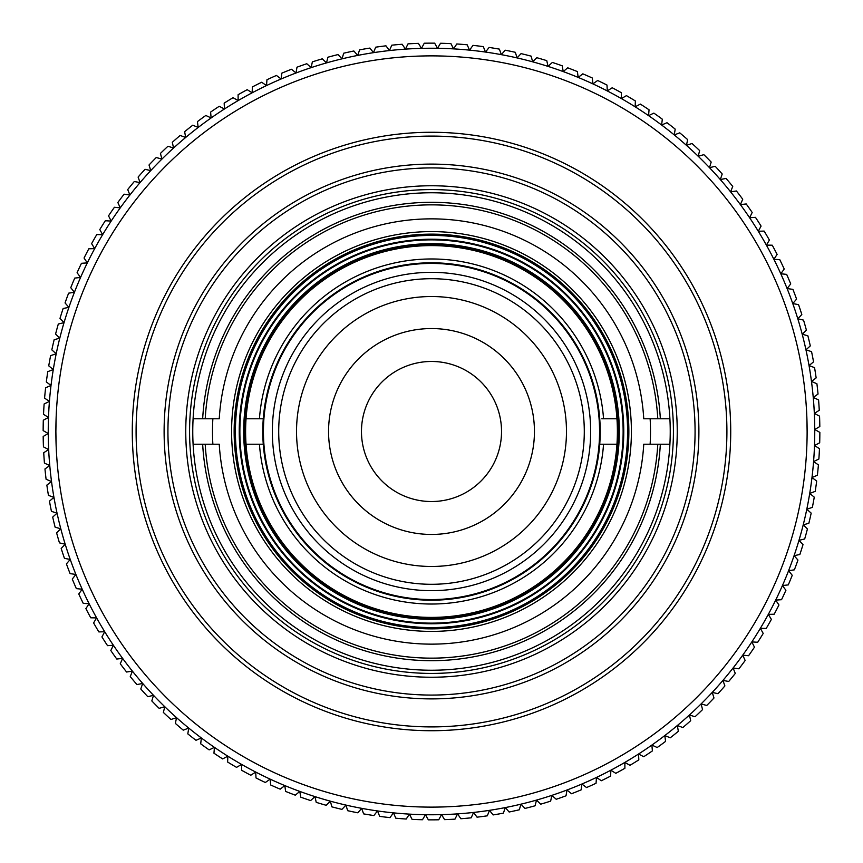 <?xml version="1.0" encoding="UTF-8"?>
<svg xmlns="http://www.w3.org/2000/svg" width="863" height="863" viewBox="0 0 863 863"><rect width="100%" height="100%" fill="white"/><g stroke="black" fill="none" stroke-linecap="round" stroke-linejoin="round"><path stroke-width="1.29" d="M243.69 431.5A187.81 187.81 0 0 1 431.5 243.69A187.81 187.81 0 0 1 619.31 431.5A187.81 187.81 0 0 1 431.5 619.31A187.81 187.81 0 0 1 243.69 431.5M239.871 431.5A191.629 191.629 0 0 1 431.5 239.871A191.629 191.629 0 0 1 623.129 431.5A191.629 191.629 0 0 1 431.5 623.129A191.629 191.629 0 0 1 239.871 431.5M239.234 431.5A192.266 192.266 0 0 1 431.5 239.234A192.266 192.266 0 0 1 623.766 431.5A192.266 192.266 0 0 1 431.5 623.766A192.266 192.266 0 0 1 239.234 431.5M235.416 431.5A196.084 196.084 0 0 1 431.5 235.416A196.084 196.084 0 0 1 627.584 431.5A196.084 196.084 0 0 1 431.5 627.584A196.084 196.084 0 0 1 235.416 431.5M670.238 431.5A238.738 238.738 0 0 0 431.5 192.762A238.738 238.738 0 0 0 192.762 431.5A238.738 238.738 0 0 0 431.5 670.238A238.738 238.738 0 0 0 670.238 431.5M272.341 431.5A159.159 159.159 0 0 1 431.5 272.341A159.159 159.159 0 0 1 590.659 431.5A159.159 159.159 0 0 1 431.5 590.659A159.159 159.159 0 0 1 272.341 431.5M263.431 431.5A168.069 168.069 0 0 1 431.5 263.431A168.069 168.069 0 0 1 599.569 431.5A168.069 168.069 0 0 1 431.5 599.569A168.069 168.069 0 0 1 263.431 431.5M618.674 431.5A187.174 187.174 0 0 1 431.5 618.674A187.174 187.174 0 0 1 244.326 431.5A187.174 187.174 0 0 1 431.5 244.326A187.174 187.174 0 0 1 618.674 431.5M246.041 444.229A185.901 185.901 0 0 1 431.5 245.599A185.901 185.901 0 0 1 616.959 444.229A185.901 185.901 0 0 1 431.5 617.401A185.901 185.901 0 0 1 246.041 444.229L263.269 444.229A168.706 168.706 0 0 1 431.5 262.794A168.706 168.706 0 0 1 599.731 444.229A168.706 168.706 0 0 1 431.5 600.206A168.706 168.706 0 0 1 263.269 444.229M259.439 444.229A172.524 172.524 0 0 0 431.5 604.024A172.524 172.524 0 0 0 603.561 444.229L616.959 444.229M599.731 444.229L603.561 444.229M601.813 418.771L616.959 418.771M603.561 418.771A172.524 172.524 0 0 0 431.5 258.976A172.524 172.524 0 0 0 259.439 418.771L246.041 418.771M259.439 418.771L263.269 418.771M361.468 431.5A70.032 70.032 0 0 1 431.5 361.468A70.032 70.032 0 0 1 501.532 431.5A70.032 70.032 0 0 1 431.5 501.532A70.032 70.032 0 0 1 361.468 431.5M328.555 431.5A102.945 102.945 0 0 1 431.5 328.555A102.945 102.945 0 0 1 534.445 431.5A102.945 102.945 0 0 1 431.5 534.445A102.945 102.945 0 0 1 328.555 431.5M584.294 431.5A152.794 152.794 0 0 0 431.5 278.706A152.794 152.794 0 0 0 278.706 431.5A152.794 152.794 0 0 0 431.5 584.294A152.794 152.794 0 0 0 584.294 431.5M296.527 431.5A134.973 134.973 0 0 1 431.5 296.527A134.973 134.973 0 0 1 566.473 431.5A134.973 134.973 0 0 1 431.5 566.473A134.973 134.973 0 0 1 296.527 431.5M431.5 234.143A197.357 197.357 0 0 1 628.857 431.5A197.357 197.357 0 0 1 431.5 628.857A197.357 197.357 0 0 1 234.143 431.5A197.357 197.357 0 0 1 431.5 234.143M431.5 631.403A199.903 199.903 0 0 1 231.597 431.5A199.903 199.903 0 0 1 431.5 231.597A199.903 199.903 0 0 1 631.403 431.5A199.903 199.903 0 0 1 431.5 631.403M650.13 418.771A219.008 219.008 0 0 1 650.13 444.229M212.87 444.229A219.008 219.008 0 0 1 212.87 418.771M193.096 418.771L205.211 418.771A226.645 226.645 0 0 1 431.5 204.855A226.645 226.645 0 0 1 657.789 418.771L669.904 418.771M202.665 418.771A229.191 229.191 0 0 1 431.5 202.309A229.191 229.191 0 0 1 660.335 418.771M669.904 444.229L643.755 444.229A212.643 212.643 0 0 1 431.5 644.143A212.643 212.643 0 0 1 219.245 444.229L193.096 444.229M205.211 418.771L219.245 418.771A212.643 212.643 0 0 1 431.5 218.857A212.643 212.643 0 0 1 643.755 418.771L657.789 418.771M657.789 444.229A226.645 226.645 0 0 1 431.5 658.145A226.645 226.645 0 0 1 205.211 444.229M660.335 444.229A229.191 229.191 0 0 1 431.5 660.691A229.191 229.191 0 0 1 202.665 444.229M431.5 189.58A241.92 241.92 0 0 1 673.42 431.5A241.92 241.92 0 0 1 431.5 673.42A241.92 241.92 0 0 1 189.58 431.5A241.92 241.92 0 0 1 431.5 189.58M431.5 677.239A245.739 245.739 0 0 1 185.761 431.5A245.739 245.739 0 0 1 431.5 185.761A245.739 245.739 0 0 1 677.239 431.5A245.739 245.739 0 0 1 431.5 677.239M695.071 431.5A263.571 263.571 0 0 1 431.5 695.071A263.571 263.571 0 0 1 167.929 431.5A263.571 263.571 0 0 1 431.5 167.929A263.571 263.571 0 0 1 695.071 431.5M164.11 431.5A267.39 267.39 0 0 0 431.5 698.89A267.39 267.39 0 0 0 698.89 431.5A267.39 267.39 0 0 0 431.5 164.11A267.39 267.39 0 0 0 164.11 431.5M431.5 807.121C415.071 806.883 415.071 806.883 431.5 807.121C447.929 806.883 447.929 806.883 431.5 807.121M56.095 444.229L55.879 431.5A375.621 375.621 0 0 1 431.5 55.879A375.621 375.621 0 0 1 807.121 431.5A375.621 375.621 0 0 1 431.5 807.121A375.621 375.621 0 0 1 55.879 431.5L56.095 418.771M431.5 55.879C415.071 56.117 415.071 56.117 431.5 55.879C447.929 56.117 447.929 56.117 431.5 55.879M726.905 431.5A295.405 295.405 0 0 1 431.5 726.905A295.405 295.405 0 0 1 136.095 431.5A295.405 295.405 0 0 1 431.5 136.095A295.405 295.405 0 0 1 726.905 431.5M132.276 431.5A299.224 299.224 0 0 0 431.5 730.724A299.224 299.224 0 0 0 730.724 431.5A299.224 299.224 0 0 0 431.5 132.276A299.224 299.224 0 0 0 132.276 431.5M807.121 431.5L806.905 418.771M438.728 819.785L441.532 814.629L444.596 819.634A388.35 388.35 0 0 0 454.984 819.138L457.563 813.874A383.258 383.258 0 0 1 425.481 814.715L428.339 819.839A388.35 388.35 0 0 0 438.728 819.785M473.56 812.439A383.258 383.258 0 0 1 457.563 813.874L460.842 818.739A388.35 388.35 0 0 0 471.198 817.822L473.56 812.439L477.034 817.175A388.35 388.35 0 0 0 487.336 815.815L489.472 810.346A383.258 383.258 0 0 1 473.56 812.439M505.287 807.585A383.258 383.258 0 0 1 489.472 810.346L493.14 814.931A388.35 388.35 0 0 0 503.388 813.14L505.287 807.585L509.148 812.007A388.35 388.35 0 0 0 519.299 809.796L520.972 804.165A383.258 383.258 0 0 1 505.287 807.585M536.495 800.098A383.258 383.258 0 0 1 520.972 804.165L525.006 808.426A388.35 388.35 0 0 0 535.071 805.783L536.495 800.098L540.713 804.176A388.35 388.35 0 0 0 550.648 801.123L551.845 795.373A383.258 383.258 0 0 1 536.495 800.098M566.969 790.012A383.258 383.258 0 0 1 551.845 795.373L556.225 799.278A388.35 388.35 0 0 0 566.02 795.805L566.969 790.012L571.511 793.733A388.35 388.35 0 0 0 581.166 789.85L581.867 784.025A383.258 383.258 0 0 1 566.969 790.012M596.495 777.423A383.258 383.258 0 0 1 581.867 784.025L586.56 787.552A388.35 388.35 0 0 0 596.042 783.27L596.495 777.423L601.328 780.745A388.35 388.35 0 0 0 610.626 776.074L610.842 770.206A383.258 383.258 0 0 1 596.495 777.423M624.866 762.407A383.258 383.258 0 0 1 610.842 770.206L615.804 773.324A388.35 388.35 0 0 0 624.898 768.275L624.866 762.407L629.958 765.308A388.35 388.35 0 0 0 638.825 759.882L638.555 754.014A383.258 383.258 0 0 1 624.866 762.407M651.878 745.06A383.258 383.258 0 0 1 638.555 754.014L643.766 756.711A388.35 388.35 0 0 0 652.396 750.907L651.878 745.06L657.196 747.531A388.35 388.35 0 0 0 665.578 741.382L664.812 735.556A383.258 383.258 0 0 1 651.878 745.06M677.336 725.524A383.258 383.258 0 0 1 664.812 735.556L670.238 737.8A388.35 388.35 0 0 0 678.35 731.306L677.336 725.524L682.849 727.541A388.35 388.35 0 0 0 690.691 720.702L689.44 714.974A383.258 383.258 0 0 1 677.336 725.524M701.08 703.917A383.258 383.258 0 0 1 689.44 714.974L695.028 716.754A388.35 388.35 0 0 0 702.568 709.591L701.08 703.917L706.743 705.47A388.35 388.35 0 0 0 713.981 698.005L712.255 692.396A383.258 383.258 0 0 1 701.08 703.917M722.935 680.411A383.258 383.258 0 0 1 712.255 692.396L717.973 693.701A388.35 388.35 0 0 0 724.888 685.934L722.935 680.411L728.706 681.479A388.35 388.35 0 0 0 735.287 673.431L733.097 667.984A383.258 383.258 0 0 1 722.935 680.411M742.741 655.146A383.258 383.258 0 0 1 733.097 667.984L738.911 668.814A388.35 388.35 0 0 0 745.157 660.497L742.741 655.146L748.577 655.729A388.35 388.35 0 0 0 754.467 647.164L751.835 641.921A383.258 383.258 0 0 1 742.741 655.146M760.357 628.318A383.258 383.258 0 0 1 751.835 641.921L757.692 642.255A388.35 388.35 0 0 0 763.216 633.442L760.357 628.318L766.225 628.415A388.35 388.35 0 0 0 771.382 619.375L768.318 614.37A383.258 383.258 0 0 1 760.357 628.318M775.675 600.109A383.258 383.258 0 0 1 768.318 614.37L774.176 614.219A388.35 388.35 0 0 0 778.944 604.985L775.675 600.109L781.533 599.709A388.35 388.35 0 0 0 785.913 590.281L782.439 585.545A383.258 383.258 0 0 1 775.675 600.109M788.577 570.723A383.258 383.258 0 0 1 782.439 585.545L788.264 584.909A388.35 388.35 0 0 0 792.245 575.297L788.577 570.723L794.381 569.828A388.35 388.35 0 0 0 797.951 560.065L794.089 555.643A383.258 383.258 0 0 1 788.577 570.723M798.976 540.346A383.258 383.258 0 0 1 794.089 555.643L799.85 554.51A388.35 388.35 0 0 0 803.011 544.607L798.976 540.346L804.683 538.976A388.35 388.35 0 0 0 807.423 528.954L803.216 524.866A383.258 383.258 0 0 1 798.976 540.346M806.797 509.224A383.258 383.258 0 0 1 803.216 524.866L808.858 523.258A388.35 388.35 0 0 0 811.177 513.118L806.797 509.224L812.363 507.379A388.35 388.35 0 0 0 814.262 497.153L809.721 493.431A383.258 383.258 0 0 1 806.797 509.224M811.986 477.541A383.258 383.258 0 0 1 809.721 493.431L815.211 491.36A388.35 388.35 0 0 0 816.678 481.069L811.986 477.541L817.38 475.243A388.35 388.35 0 0 0 818.415 464.898L813.572 461.565A383.258 383.258 0 0 1 811.986 477.541M814.499 445.545A383.258 383.258 0 0 1 813.572 461.565L818.868 459.04A388.35 388.35 0 0 0 819.472 448.663L814.499 445.545L819.688 442.795A388.35 388.35 0 0 0 819.85 432.395L814.748 429.494A383.258 383.258 0 0 1 814.499 445.545M814.338 413.442A383.258 383.258 0 0 1 814.748 429.494L819.818 426.538A388.35 388.35 0 0 0 819.548 416.139L814.338 413.442L819.267 410.281A388.35 388.35 0 0 0 818.566 399.903L813.237 397.433A383.258 383.258 0 0 1 814.338 413.442M811.479 381.478A383.258 383.258 0 0 1 813.237 397.433L818.038 394.057A388.35 388.35 0 0 0 816.905 383.722L811.479 381.478L816.139 377.908A388.35 388.35 0 0 0 814.564 367.627L809.052 365.61A383.258 383.258 0 0 1 811.479 381.478M805.956 349.849A383.258 383.258 0 0 1 809.052 365.61L813.55 361.845A388.35 388.35 0 0 0 811.554 351.64L805.956 349.849L810.303 345.901A388.35 388.35 0 0 0 807.876 335.793L802.212 334.24A383.258 383.258 0 0 1 805.956 349.849M797.811 318.803A383.258 383.258 0 0 1 802.212 334.24L806.387 330.119A388.35 388.35 0 0 0 803.539 320.119L797.811 318.803L801.813 314.51A388.35 388.35 0 0 0 798.545 304.639L792.773 303.571A383.258 383.258 0 0 1 797.811 318.803M787.099 288.555A383.258 383.258 0 0 1 792.773 303.571L796.581 299.105A388.35 388.35 0 0 0 792.914 289.375L787.099 288.555L790.724 283.927A388.35 388.35 0 0 0 786.646 274.369L780.799 273.787A383.258 383.258 0 0 1 787.099 288.555M773.895 259.299A383.258 383.258 0 0 1 780.799 273.787L784.23 269.019A388.35 388.35 0 0 0 779.753 259.634L773.895 259.299L777.11 254.391A388.35 388.35 0 0 0 772.245 245.2L766.376 245.103A383.258 383.258 0 0 1 773.895 259.299M758.286 231.252A383.258 383.258 0 0 1 766.376 245.103L769.397 240.076A388.35 388.35 0 0 0 764.143 231.09L758.286 231.252L761.08 226.095A388.35 388.35 0 0 0 755.459 217.336L749.613 217.735A383.258 383.258 0 0 1 758.286 231.252M740.378 204.607A383.258 383.258 0 0 1 749.613 217.735L752.191 212.471A388.35 388.35 0 0 0 746.215 203.959L740.378 204.607L742.741 199.234A388.35 388.35 0 0 0 736.409 190.982L730.605 191.866A383.258 383.258 0 0 1 740.378 204.607M720.314 179.558A383.258 383.258 0 0 1 730.605 191.866L732.741 186.408A388.35 388.35 0 0 0 726.063 178.425L720.314 179.558L722.212 174.002A388.35 388.35 0 0 0 715.211 166.311L709.505 167.681A383.258 383.258 0 0 1 720.314 179.558M698.21 156.268A383.258 383.258 0 0 1 709.505 167.681L711.177 162.061A388.35 388.35 0 0 0 703.863 154.66L698.21 156.268L699.645 150.583A388.35 388.35 0 0 0 692.029 143.506L686.452 145.34A383.258 383.258 0 0 1 698.21 156.268M674.251 134.919A383.258 383.258 0 0 1 686.452 145.34L687.649 139.601A388.35 388.35 0 0 0 679.742 132.848L674.251 134.919L675.2 129.126A388.35 388.35 0 0 0 667.013 122.708L661.619 125.016A383.258 383.258 0 0 1 674.251 134.919M648.577 115.642A383.258 383.258 0 0 1 661.619 125.016L662.32 119.191A388.35 388.35 0 0 0 653.874 113.118L648.577 115.642L649.041 109.795A388.35 388.35 0 0 0 640.346 104.089L635.168 106.829A383.258 383.258 0 0 1 648.577 115.642M621.392 98.587A383.258 383.258 0 0 1 635.168 106.829L635.373 100.971A388.35 388.35 0 0 0 626.452 95.631L621.392 98.587L621.36 92.719A388.35 388.35 0 0 0 612.223 87.756L607.282 90.928A383.258 383.258 0 0 1 621.392 98.587M592.87 83.873A383.258 383.258 0 0 1 607.282 90.928L607.002 85.07A388.35 388.35 0 0 0 597.671 80.496L592.87 83.873L592.342 78.026A388.35 388.35 0 0 0 582.827 73.84L578.167 77.411A383.258 383.258 0 0 1 592.87 83.873M563.215 71.586A383.258 383.258 0 0 1 578.167 77.411L577.401 71.597A388.35 388.35 0 0 0 567.714 67.821L563.215 71.586L562.201 65.804A388.35 388.35 0 0 0 552.363 62.438L548.027 66.386A383.258 383.258 0 0 1 563.215 71.586M532.633 61.823A383.258 383.258 0 0 1 548.027 66.386L546.775 60.647A388.35 388.35 0 0 0 536.808 57.702L532.633 61.823L531.144 56.149A388.35 388.35 0 0 0 521.058 53.614L517.066 57.918A383.258 383.258 0 0 1 532.633 61.823M501.338 54.66A383.258 383.258 0 0 1 517.066 57.918L515.34 52.309A388.35 388.35 0 0 0 505.157 50.194L501.338 54.66L499.386 49.126A388.35 388.35 0 0 0 489.127 47.443L485.502 52.06A383.258 383.258 0 0 1 501.338 54.66M469.569 50.14A383.258 383.258 0 0 1 485.502 52.06L483.312 46.624A388.35 388.35 0 0 0 472.989 45.372L469.569 50.14L467.153 44.79A388.35 388.35 0 0 0 456.786 43.97L453.56 48.878A383.258 383.258 0 0 1 469.569 50.14M437.519 48.285A383.258 383.258 0 0 1 453.56 48.878L450.928 43.635A388.35 388.35 0 0 0 440.529 43.258L437.519 48.285L434.661 43.161A388.35 388.35 0 0 0 424.272 43.215L421.468 48.371A383.258 383.258 0 0 1 437.519 48.285M405.437 49.126A383.258 383.258 0 0 1 421.468 48.371L418.404 43.366A388.35 388.35 0 0 0 408.016 43.862L405.437 49.126L402.158 44.261A388.35 388.35 0 0 0 391.802 45.178L389.44 50.561A383.258 383.258 0 0 1 405.437 49.126M373.528 52.654A383.258 383.258 0 0 1 389.44 50.561L385.966 45.825A388.35 388.35 0 0 0 375.664 47.185L373.528 52.654L369.86 48.069A388.35 388.35 0 0 0 359.612 49.86L357.714 55.415A383.258 383.258 0 0 1 373.528 52.654M342.028 58.835A383.258 383.258 0 0 1 357.714 55.415L353.852 50.993A388.35 388.35 0 0 0 343.701 53.204L342.028 58.835L337.994 54.574A388.35 388.35 0 0 0 327.929 57.217L326.505 62.902A383.258 383.258 0 0 1 342.028 58.835M311.155 67.627A383.258 383.258 0 0 1 326.505 62.902L322.287 58.824A388.35 388.35 0 0 0 312.352 61.877L311.155 67.627L306.775 63.722A388.35 388.35 0 0 0 296.98 67.195L296.031 72.988A383.258 383.258 0 0 1 311.155 67.627M281.133 78.975A383.258 383.258 0 0 1 296.031 72.988L291.489 69.267A388.35 388.35 0 0 0 281.834 73.15L281.133 78.975L276.44 75.448A388.35 388.35 0 0 0 266.958 79.73L266.505 85.577A383.258 383.258 0 0 1 281.133 78.975M252.158 92.794A383.258 383.258 0 0 1 266.505 85.577L261.672 82.255A388.35 388.35 0 0 0 252.374 86.926L252.158 92.794L247.196 89.676A388.35 388.35 0 0 0 238.102 94.725L238.134 100.593A383.258 383.258 0 0 1 252.158 92.794M224.445 108.986A383.258 383.258 0 0 1 238.134 100.593L233.042 97.692A388.35 388.35 0 0 0 224.175 103.118L224.445 108.986L219.234 106.289A388.35 388.35 0 0 0 210.604 112.093L211.122 117.94A383.258 383.258 0 0 1 224.445 108.986M198.188 127.444A383.258 383.258 0 0 1 211.122 117.94L205.804 115.469A388.35 388.35 0 0 0 197.422 121.618L198.188 127.444L192.762 125.2A388.35 388.35 0 0 0 184.65 131.694L185.664 137.476A383.258 383.258 0 0 1 198.188 127.444M173.56 148.026A383.258 383.258 0 0 1 185.664 137.476L180.151 135.459A388.35 388.35 0 0 0 172.309 142.298L173.56 148.026L167.972 146.246A388.35 388.35 0 0 0 160.432 153.409L161.92 159.083A383.258 383.258 0 0 1 173.56 148.026M150.745 170.604A383.258 383.258 0 0 1 161.92 159.083L156.257 157.53A388.35 388.35 0 0 0 149.019 164.995L150.745 170.604L145.027 169.299A388.35 388.35 0 0 0 138.112 177.066L140.065 182.589A383.258 383.258 0 0 1 150.745 170.604M129.903 195.016A383.258 383.258 0 0 1 140.065 182.589L134.294 181.521A388.35 388.35 0 0 0 127.713 189.569L129.903 195.016L124.089 194.186A388.35 388.35 0 0 0 117.843 202.503L120.259 207.854A383.258 383.258 0 0 1 129.903 195.016M111.165 221.079A383.258 383.258 0 0 1 120.259 207.854L114.423 207.271A388.35 388.35 0 0 0 108.533 215.836L111.165 221.079L105.308 220.745A388.35 388.35 0 0 0 99.784 229.558L102.643 234.682A383.258 383.258 0 0 1 111.165 221.079M94.682 248.63A383.258 383.258 0 0 1 102.643 234.682L96.775 234.585A388.35 388.35 0 0 0 91.618 243.625L94.682 248.63L88.824 248.781A388.35 388.35 0 0 0 84.056 258.015L87.325 262.891A383.258 383.258 0 0 1 94.682 248.63M80.561 277.454A383.258 383.258 0 0 1 87.325 262.891L81.467 263.291A388.35 388.35 0 0 0 77.087 272.719L80.561 277.454L74.736 278.091A388.35 388.35 0 0 0 70.755 287.703L74.423 292.277A383.258 383.258 0 0 1 80.561 277.454M68.911 307.357A383.258 383.258 0 0 1 74.423 292.277L68.619 293.172A388.35 388.35 0 0 0 65.049 302.935L68.911 307.357L63.15 308.49A388.35 388.35 0 0 0 59.989 318.393L64.024 322.654A383.258 383.258 0 0 1 68.911 307.357M59.784 338.134A383.258 383.258 0 0 1 64.024 322.654L58.317 324.024A388.35 388.35 0 0 0 55.577 334.046L59.784 338.134L54.142 339.742A388.35 388.35 0 0 0 51.823 349.882L56.203 353.776A383.258 383.258 0 0 1 59.784 338.134M53.279 369.569A383.258 383.258 0 0 1 56.203 353.776L50.637 355.621A388.35 388.35 0 0 0 48.738 365.847L53.279 369.569L47.789 371.64A388.35 388.35 0 0 0 46.322 381.931L51.014 385.459A383.258 383.258 0 0 1 53.279 369.569M49.428 401.435A383.258 383.258 0 0 1 51.014 385.459L45.62 387.757A388.35 388.35 0 0 0 44.585 398.102L49.428 401.435L44.132 403.96A388.35 388.35 0 0 0 43.528 414.337L48.501 417.455A383.258 383.258 0 0 1 49.428 401.435M48.252 433.506A383.258 383.258 0 0 1 48.501 417.455L43.312 420.205A388.35 388.35 0 0 0 43.15 430.605L48.252 433.506L43.182 436.462A388.35 388.35 0 0 0 43.452 446.861L48.662 449.558A383.258 383.258 0 0 1 48.252 433.506M49.763 465.567A383.258 383.258 0 0 1 48.662 449.558L43.733 452.719A388.35 388.35 0 0 0 44.434 463.097L49.763 465.567L44.962 468.943A388.35 388.35 0 0 0 46.095 479.278L51.521 481.522A383.258 383.258 0 0 1 49.763 465.567M53.948 497.39A383.258 383.258 0 0 1 51.521 481.522L46.861 485.092A388.35 388.35 0 0 0 48.436 495.373L53.948 497.39L49.45 501.155A388.35 388.35 0 0 0 51.446 511.36L57.044 513.151A383.258 383.258 0 0 1 53.948 497.39M60.788 528.76A383.258 383.258 0 0 1 57.044 513.151L52.697 517.099A388.35 388.35 0 0 0 55.124 527.207L60.788 528.76L56.613 532.881A388.35 388.35 0 0 0 59.461 542.881L65.189 544.197A383.258 383.258 0 0 1 60.788 528.76M70.227 559.429A383.258 383.258 0 0 1 65.189 544.197L61.187 548.49A388.35 388.35 0 0 0 64.455 558.361L70.227 559.429L66.419 563.895A388.35 388.35 0 0 0 70.086 573.625L75.901 574.445A383.258 383.258 0 0 1 70.227 559.429M82.201 589.213A383.258 383.258 0 0 1 75.901 574.445L72.276 579.073A388.35 388.35 0 0 0 76.354 588.631L82.201 589.213L78.77 593.981A388.35 388.35 0 0 0 83.247 603.366L89.105 603.701A383.258 383.258 0 0 1 82.201 589.213M96.624 617.897A383.258 383.258 0 0 1 89.105 603.701L85.89 608.609A388.35 388.35 0 0 0 90.755 617.8L96.624 617.897L93.603 622.924A388.35 388.35 0 0 0 98.857 631.91L104.714 631.748A383.258 383.258 0 0 1 96.624 617.897M113.387 645.265A383.258 383.258 0 0 1 104.714 631.748L101.92 636.905A388.35 388.35 0 0 0 107.541 645.664L113.387 645.265L110.809 650.529A388.35 388.35 0 0 0 116.785 659.041L122.622 658.393A383.258 383.258 0 0 1 113.387 645.265M132.395 671.134A383.258 383.258 0 0 1 122.622 658.393L120.259 663.766A388.35 388.35 0 0 0 126.591 672.018L132.395 671.134L130.259 676.592A388.35 388.35 0 0 0 136.937 684.575L142.686 683.442A383.258 383.258 0 0 1 132.395 671.134M153.495 695.319A383.258 383.258 0 0 1 142.686 683.442L140.788 688.998A388.35 388.35 0 0 0 147.789 696.689L153.495 695.319L151.823 700.939A388.35 388.35 0 0 0 159.137 708.34L164.79 706.732A383.258 383.258 0 0 1 153.495 695.319M176.548 717.66A383.258 383.258 0 0 1 164.79 706.732L163.355 712.417A388.35 388.35 0 0 0 170.971 719.494L176.548 717.66L175.351 723.399A388.35 388.35 0 0 0 183.258 730.152L188.749 728.081A383.258 383.258 0 0 1 176.548 717.66M201.381 737.984A383.258 383.258 0 0 1 188.749 728.081L187.8 733.874A388.35 388.35 0 0 0 195.987 740.292L201.381 737.984L200.68 743.809A388.35 388.35 0 0 0 209.126 749.882L214.423 747.358A383.258 383.258 0 0 1 201.381 737.984M227.832 756.171A383.258 383.258 0 0 1 214.423 747.358L213.959 753.205A388.35 388.35 0 0 0 222.654 758.911L227.832 756.171L227.627 762.029A388.35 388.35 0 0 0 236.548 767.369L241.608 764.413A383.258 383.258 0 0 1 227.832 756.171M255.718 772.072A383.258 383.258 0 0 1 241.608 764.413L241.64 770.281A388.35 388.35 0 0 0 250.777 775.244L255.718 772.072L255.998 777.93A388.35 388.35 0 0 0 265.329 782.504L270.13 779.127A383.258 383.258 0 0 1 255.718 772.072M284.833 785.589A383.258 383.258 0 0 1 270.13 779.127L270.658 784.974A388.35 388.35 0 0 0 280.173 789.16L284.833 785.589L285.599 791.403A388.35 388.35 0 0 0 295.286 795.179L299.785 791.414A383.258 383.258 0 0 1 284.833 785.589M314.973 796.614A383.258 383.258 0 0 1 299.785 791.414L300.799 797.196A388.35 388.35 0 0 0 310.637 800.562L314.973 796.614L316.225 802.353A388.35 388.35 0 0 0 326.192 805.298L330.367 801.177A383.258 383.258 0 0 1 314.973 796.614M345.934 805.082A383.258 383.258 0 0 1 330.367 801.177L331.856 806.851A388.35 388.35 0 0 0 341.942 809.386L345.934 805.082L347.66 810.691A388.35 388.35 0 0 0 357.843 812.806L361.662 808.34A383.258 383.258 0 0 1 345.934 805.082M377.498 810.94A383.258 383.258 0 0 1 361.662 808.34L363.614 813.874A388.35 388.35 0 0 0 373.873 815.557L377.498 810.94L379.688 816.376A388.35 388.35 0 0 0 390.011 817.628L393.431 812.86A383.258 383.258 0 0 1 377.498 810.94M409.44 814.122A383.258 383.258 0 0 1 393.431 812.86L395.847 818.21A388.35 388.35 0 0 0 406.214 819.03L409.44 814.122L412.072 819.365A388.35 388.35 0 0 0 422.471 819.742L425.481 814.715A383.258 383.258 0 0 1 409.44 814.122"/></g></svg>
